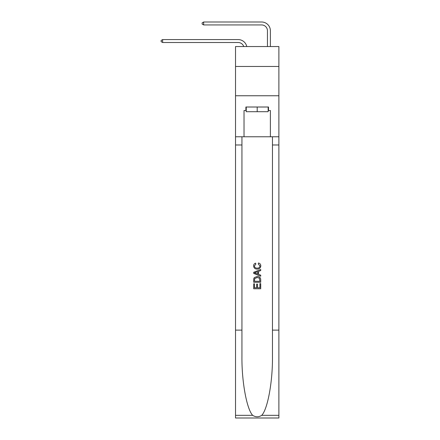 <?xml version="1.0" encoding="UTF-8"?>
<svg xmlns="http://www.w3.org/2000/svg" width="440" height="440" viewBox="0 0 440 440"><rect width="100%" height="100%" fill="white"/><g stroke="black" fill="none" stroke-linecap="round" stroke-linejoin="round"><path stroke-width="0.66" d="M278.883 66.468L278.883 46.547L235.527 46.547L235.527 66.468L278.883 66.468L278.883 95.761L235.527 95.761L235.527 66.468M243.733 46.547A5.858 5.858 -9.2 0 0 238.161 42.504L162.641 42.504L162.641 39.578L238.161 39.578A8.789 8.789 170.8 0 1 246.763 46.547M267.454 46.547L267.454 30.789A5.858 5.858 19.6 0 0 261.596 24.931L203.654 24.931L202.131 24.052L202.131 22.88L203.654 22L261.596 22A8.789 8.789 21.5 0 1 270.386 30.789L270.386 46.547M268.158 107.014L268.158 111.7L246.246 111.7L246.246 107.014M257.202 107.014L257.202 111.7M259.903 283.624L259.903 287.771L257.471 287.771L259.903 287.771L259.903 283.624L260.716 283.624L260.716 288.761L253.688 288.761L253.688 283.8L253.688 288.761M256.658 284.075L256.658 287.771L254.496 287.771L256.658 287.771L256.658 284.075L257.471 284.075L257.471 287.771M254.287 277.602L253.787 278.625L254.287 277.602L257.163 276.502C259.413 276.49 260.596 277.574 260.716 279.752L260.716 282.271L253.688 282.271L253.688 279.868L253.688 282.271M258.467 262.983L258.236 263.973L258.467 262.983C259.957 263.368 260.733 264.325 260.805 265.853C260.618 268.01 259.397 269.099 257.147 269.11L257.147 269.11C254.991 269.065 253.803 267.982 253.594 265.87L253.594 265.87C253.633 264.484 254.315 263.577 255.64 263.164L255.849 264.154L254.408 265.92C254.617 267.438 255.53 268.169 257.147 268.12C258.791 268.207 259.738 267.482 259.996 265.942L258.236 263.973M261.74 415.327L278.883 415.327L278.883 418L235.527 418L235.527 330.116L241.94 330.116L241.94 356.246C241.632 381.216 246.697 409.118 252.67 415.327C255.69 417.252 258.714 417.252 261.74 415.327C267.713 409.118 272.778 381.216 272.464 356.246L272.464 136.774M253.688 272.294L253.688 273.411L260.716 276.199L253.688 273.411L253.688 272.294L260.716 269.5L253.688 272.294M272.464 330.116L278.883 330.116L278.883 95.761M235.527 330.116L235.527 95.761M241.94 136.774L241.94 330.116M278.883 415.327L278.883 330.116M235.527 136.774L244.024 136.774L244.024 110.528L246.246 110.528M268.158 110.528L268.51 110.528L268.51 107.014L245.894 107.014L245.894 110.528M268.51 110.528L270.386 110.528L270.386 136.774L278.883 136.774M244.024 136.774L270.386 136.774M260.716 269.5L260.716 270.551L258.555 271.353L258.555 274.351L260.716 275.149L260.716 276.199M255.794 273.334L257.741 274.048L257.741 271.651L254.496 272.85L255.794 273.334M257.741 271.651L257.741 274.048M253.688 279.868L253.787 278.625M259.408 278.168L259.903 281.281L259.408 278.168L257.147 277.492L254.639 278.69L254.496 281.281L259.903 281.281L254.496 281.281M253.688 283.8L254.496 283.8L254.496 287.771M267.454 30.789A5.858 5.858 -158.5 0 0 261.596 24.931A5.858 5.858 -158.5 0 1 267.454 30.789A5.858 5.858 -158.5 0 0 261.596 24.931A5.858 5.858 -158.5 0 1 267.454 30.789A5.858 5.858 -158.5 0 0 261.596 24.931A5.858 5.858 -158.5 0 1 267.454 30.789A5.858 5.858 -158.5 0 0 261.596 24.931A5.858 5.858 -158.5 0 1 267.454 30.789A5.858 5.858 -158.5 0 0 261.596 24.931A5.858 5.858 -158.5 0 1 267.454 30.789A5.858 5.858 -158.5 0 0 261.596 24.931A5.858 5.858 -158.5 0 1 267.454 30.789A5.858 5.858 -158.5 0 0 261.596 24.931A5.858 5.858 -158.5 0 1 267.454 30.789A5.858 5.858 -158.5 0 0 261.596 24.931A5.858 5.858 -158.5 0 1 267.454 30.789A5.858 5.858 -158.5 0 0 261.596 24.931A5.858 5.858 -158.5 0 1 267.454 30.789M162.641 42.504L161.117 41.63L161.117 40.458L162.641 39.578M203.654 22L203.654 24.931M272.464 144.98L278.883 144.98M241.94 144.98L235.527 144.98M235.527 415.327L252.67 415.327"/></g></svg>
